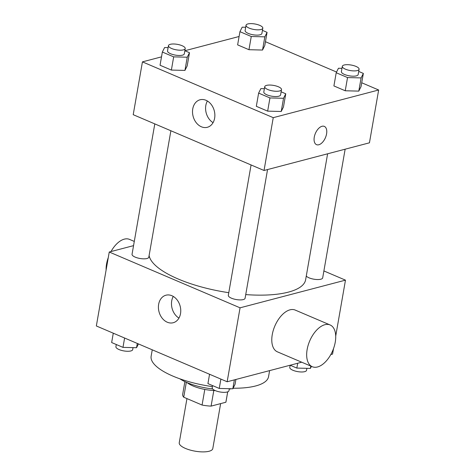 <?xml version="1.0" encoding="UTF-8"?>
<svg xmlns="http://www.w3.org/2000/svg" width="475" height="475" viewBox="0 0 475 475"><rect width="100%" height="100%" fill="white"/><g stroke="black" fill="none" stroke-linecap="round" stroke-linejoin="round"><path stroke-width="0.71" d="M186.948 398.596L179.241 442.742A17.029 5.581 9.9 0 0 189.976 450.009A17.029 5.581 9.9 0 0 209.095 451.25A17.029 5.581 9.9 0 0 212.788 448.596L220.638 403.613M204.796 389.435L202.071 405.044L183.718 397.213A21.975 7.202 9.9 0 1 182.667 394.357L184.888 381.627M227.697 391.839L225.88 402.236A21.975 7.202 9.9 0 0 225.963 401.909L227.721 391.827M225.88 402.236L211.09 406.119A21.975 7.202 9.9 0 1 202.071 405.044M213.809 390.521L211.09 406.119M215.205 390.575A22.699 7.44 -170.1 0 1 187.156 382.636M186.325 382.28L183.718 397.213M233.878 388.235A34.052 11.162 -170.1 0 1 232.993 388.443M231.438 388.752A34.052 11.162 -170.1 0 1 229.247 389.067M212.634 388.93A34.052 11.162 -170.1 0 1 179.853 378.807M269.604 370.619L268.547 376.687A59.589 19.534 -170.1 0 1 233.1 388.229M212.39 386.614A59.589 19.534 -170.1 0 1 151.139 356.197L152.255 349.814M333.533 348.555L332.565 354.095L330.802 354.558M301.696 362.199L227.151 381.763L96.342 325.969L109.25 252.017L133.546 245.64M323.891 270.94L345.473 280.149L335.712 336.068M245.729 294.595A79.456 26.042 9.9 0 0 288.402 292.119A79.456 26.042 9.9 0 0 305.633 279.745L327.613 153.793M149.102 255.532A79.456 26.042 9.9 0 0 228.778 292.689M345.473 280.149L240.059 307.818L109.25 252.017M154.797 123.892L132.044 254.268A8.514 2.791 9.9 0 0 137.412 257.901A8.514 2.791 9.9 0 0 146.971 258.519A8.514 2.791 9.9 0 0 148.817 257.195L170.881 130.756M306.28 276.04A8.514 2.791 9.9 0 0 312.728 278.973A8.514 2.791 9.9 0 0 320.833 279.223A8.514 2.791 9.9 0 0 322.679 277.899L345.141 149.192M267.556 169.557L245.094 298.264A8.514 2.791 -170.1 0 1 236.223 299.547A8.514 2.791 -170.1 0 1 228.321 295.337L251.073 164.962M240.059 307.818L227.151 381.763M180.518 313.631A14.232 10.937 75.3 0 1 173.197 322.739A14.232 10.937 75.3 0 1 159.006 311.742A14.232 10.937 75.3 0 1 165.971 295.201A14.232 10.937 75.3 0 1 176.997 299.755A14.232 10.937 75.3 0 1 180.518 313.631M312.289 366.718L277.406 351.838A22.699 12.481 -66.9 0 1 273.279 330.339A22.699 12.481 -66.9 0 1 289.999 309.831A22.699 12.481 -66.9 0 1 295.218 310.074L330.101 324.953A22.699 12.481 -66.9 0 1 332.678 350.734A22.699 12.481 -66.9 0 1 312.289 366.718A22.699 12.481 -66.9 0 1 308.162 345.218A22.699 12.481 -66.9 0 1 324.882 324.71A22.699 12.481 -66.9 0 1 330.101 324.953M134.282 241.425L129.527 239.394A22.699 12.481 113.1 0 0 111.008 251.554M108.282 257.563A22.699 12.481 113.1 0 0 106.103 270.043M178.962 318.078A14.232 10.937 75.3 0 1 173.274 296.43M361.718 82.769L378.658 89.995L369.443 142.815L264.029 170.483L133.214 114.689L142.435 61.869L161.506 56.863M265.442 41.705L336.561 72.04M187.186 65.918L184.941 70.413L171.374 70.068L160.045 65.241L171.374 70.068L184.941 70.413L187.186 65.918L189.489 52.713L187.251 57.208L173.678 56.863L162.349 52.036L164.593 47.542L168.108 47.631M361.048 86.622L358.803 91.117L345.236 90.772L333.907 85.939L345.236 90.772L358.803 91.117L361.048 86.622L363.351 73.417L361.113 77.912L347.54 77.567L336.211 72.734L338.455 68.246L341.97 68.335M189.489 52.713L184.846 50.736L239.091 36.498M378.658 89.995L273.244 117.663L142.435 61.869M264.771 45.558L262.527 50.047L248.959 49.709L237.631 44.876L248.959 49.709L262.527 50.047L264.771 45.558L267.075 32.353L264.836 36.842L251.263 36.504L239.934 31.671L242.179 27.176L245.694 27.265M283.462 106.988L281.224 111.482L267.651 111.138L256.322 106.305L267.651 111.138L281.224 111.482L283.462 106.988L285.766 93.783L283.527 98.278L269.954 97.933L258.626 93.1L260.87 88.611L264.385 88.7M273.244 117.663L264.029 170.483M214.629 118.198A14.232 10.937 75.3 0 1 207.302 127.3A14.232 10.937 75.3 0 1 193.111 116.31A14.232 10.937 75.3 0 1 200.076 99.768A14.232 10.937 75.3 0 1 211.102 104.322A14.232 10.937 75.3 0 1 214.629 118.198M322.032 126.279A9.933 5.462 -66.9 0 1 324.318 126.386A9.933 5.462 -66.9 0 1 325.446 137.667A9.933 5.462 -66.9 0 1 316.522 144.655A9.933 5.462 -66.9 0 1 314.717 135.25A9.933 5.462 -66.9 0 1 322.032 126.279M324.318 126.386A9.933 5.462 -66.9 0 1 325.44 137.661A9.933 5.462 -66.9 0 1 316.522 144.655M213.067 122.645A14.232 10.937 75.3 0 1 207.385 100.997M281.123 91.806L285.766 93.783M264.735 86.699L263.809 91.978A8.514 2.791 9.9 0 0 269.177 95.612A8.514 2.791 9.9 0 0 278.736 96.235A8.514 2.791 9.9 0 0 280.582 94.905L281.503 89.627A8.514 2.791 9.9 0 0 273.6 85.411A8.514 2.791 9.9 0 0 264.735 86.699A8.514 2.791 9.9 0 0 270.097 90.333A8.514 2.791 9.9 0 0 279.662 90.951A8.514 2.791 9.9 0 0 281.503 89.627M283.527 98.278L281.224 111.482M269.954 97.933L267.651 111.138M258.626 93.1L256.322 106.305M168.459 45.63L167.533 50.914A8.514 2.791 9.9 0 0 172.9 54.548A8.514 2.791 9.9 0 0 182.459 55.165A8.514 2.791 9.9 0 0 184.306 53.841L185.226 48.557A8.514 2.791 9.9 0 0 177.323 44.347A8.514 2.791 9.9 0 0 168.459 45.63A8.514 2.791 9.9 0 0 173.82 49.263A8.514 2.791 9.9 0 0 183.38 49.881A8.514 2.791 9.9 0 0 185.226 48.557M187.251 57.208L184.941 70.413M173.678 56.863L171.374 70.068M162.349 52.036L160.045 65.241M358.708 71.44L363.351 73.417M342.315 66.334L341.394 71.612A8.514 2.791 9.9 0 0 346.762 75.246A8.514 2.791 9.9 0 0 356.321 75.869A8.514 2.791 9.9 0 0 358.168 74.539L359.088 69.261A8.514 2.791 9.9 0 0 351.185 65.045A8.514 2.791 9.9 0 0 342.315 66.334A8.514 2.791 9.9 0 0 347.682 69.968A8.514 2.791 9.9 0 0 357.242 70.585A8.514 2.791 9.9 0 0 359.088 69.261M361.113 77.912L358.803 91.117M347.54 77.567L345.236 90.772M336.211 72.734L333.907 85.939M262.432 30.37L267.075 32.353M246.038 25.264L245.118 30.548A8.514 2.791 9.9 0 0 250.485 34.182A8.514 2.791 9.9 0 0 260.045 34.8A8.514 2.791 9.9 0 0 261.891 33.476L262.812 28.191A8.514 2.791 9.9 0 0 254.909 23.982A8.514 2.791 9.9 0 0 246.038 25.264A8.514 2.791 9.9 0 0 251.406 28.898A8.514 2.791 9.9 0 0 260.965 29.521A8.514 2.791 9.9 0 0 262.812 28.191M264.836 36.842L262.527 50.047M251.263 36.504L248.959 49.709M239.934 31.671L237.631 44.876M235.909 379.466L235.066 384.293L232.821 388.782L219.254 388.443L207.925 383.61L209.558 374.258M234.377 379.869L232.821 388.782M220.887 379.092L219.254 388.443M212.568 385.593L212.188 387.772A8.514 2.791 9.9 0 0 217.556 391.406A8.514 2.791 9.9 0 0 227.115 392.023A8.514 2.791 9.9 0 0 228.962 390.699L229.306 388.698M138.439 343.924L136.545 347.718L122.978 347.373L111.649 342.54L113.282 333.189M137.293 343.437L136.545 347.718M124.61 338.022L122.978 347.373M116.292 344.523L115.912 346.702A8.514 2.791 9.9 0 0 121.279 350.336A8.514 2.791 9.9 0 0 130.839 350.954A8.514 2.791 9.9 0 0 132.685 349.63L133.03 347.629M311.44 366.356L310.407 368.422L296.839 368.077L290.154 365.228L289.774 367.407A8.514 2.791 9.9 0 0 295.135 371.04A8.514 2.791 9.9 0 0 304.701 371.658A8.514 2.791 9.9 0 0 306.541 370.334L306.892 368.333M310.816 366.088L310.407 368.422M297.683 363.25L296.839 368.077"/></g></svg>

